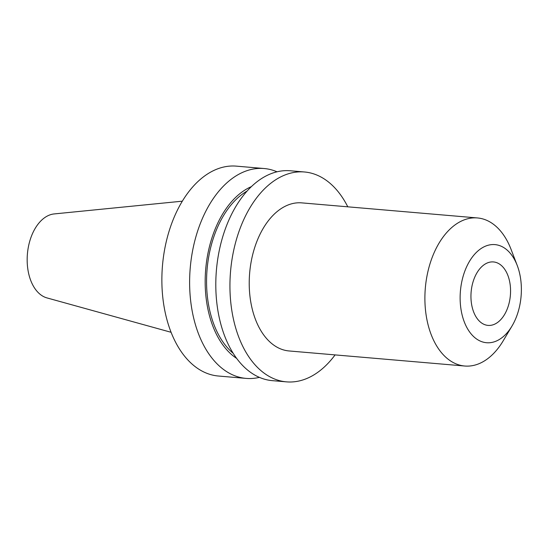 <?xml version="1.0" encoding="UTF-8"?>
<svg xmlns="http://www.w3.org/2000/svg" width="548" height="548" viewBox="0 0 548 548"><rect width="100%" height="100%" fill="white"/><g stroke="black" fill="none" stroke-linecap="round" stroke-linejoin="round"><path stroke-width="0.82" d="M472.15 307.079A31.846 19.694 -85.1 0 1 493.474 261.937A31.846 19.694 -85.1 0 1 509.359 280.254A31.846 19.694 -85.1 0 1 488.028 325.396A31.846 19.694 -85.1 0 1 472.15 307.079M519.511 272.931A49.238 30.448 -85.1 0 1 512.031 325.985A49.238 30.448 -85.1 0 1 461.991 314.401A49.238 30.448 -85.1 0 1 477.733 251.135A49.238 30.448 -85.1 0 1 517.223 265.444A49.238 30.448 -85.1 0 1 519.511 272.931M512.031 325.985L503.228 340.76A74.309 45.957 -85.1 0 1 464.766 366.023A74.309 45.957 -85.1 0 1 427.707 323.279A74.309 45.957 -85.1 0 1 477.466 217.946A74.309 45.957 -85.1 0 1 511.065 249.388L517.223 265.444M477.466 217.946L301.797 202.876A74.309 45.957 94.9 0 0 252.039 308.209A74.309 45.957 94.9 0 0 289.097 350.96L464.766 366.023M259.41 377.367A105.326 65.13 -85.1 0 1 246.134 378.401A105.326 65.13 -85.1 0 1 193.608 317.813A105.326 65.13 -85.1 0 1 264.129 168.524A105.326 65.13 -85.1 0 1 277.035 171.805M246.134 378.401L218.385 376.017A105.326 65.13 -85.1 0 1 165.859 315.436A105.326 65.13 -85.1 0 1 236.38 166.14L264.129 168.524M236.668 358.413A90.845 56.177 -85.1 0 1 208.61 312.278A90.845 56.177 -85.1 0 1 251.402 186.608M233.195 353.309A88.605 54.793 -85.1 0 1 209.918 311.333A88.605 54.793 -85.1 0 1 247.114 191.047M335.088 354.905A105.326 65.13 -85.1 0 1 286.453 381.86L272.315 380.648A105.326 65.13 -85.1 0 1 219.789 320.059A105.326 65.13 -85.1 0 1 290.31 170.771L304.448 171.983A105.326 65.13 -85.1 0 1 347.788 206.822M286.453 381.86A105.326 65.13 -85.1 0 1 233.928 321.272A105.326 65.13 -85.1 0 1 304.448 171.983M171.086 332.294L46.95 297.906A42.422 26.236 -85.1 0 1 28.77 274.034A42.422 26.236 -85.1 0 1 54.149 213.932L182.326 201.178"/></g></svg>

